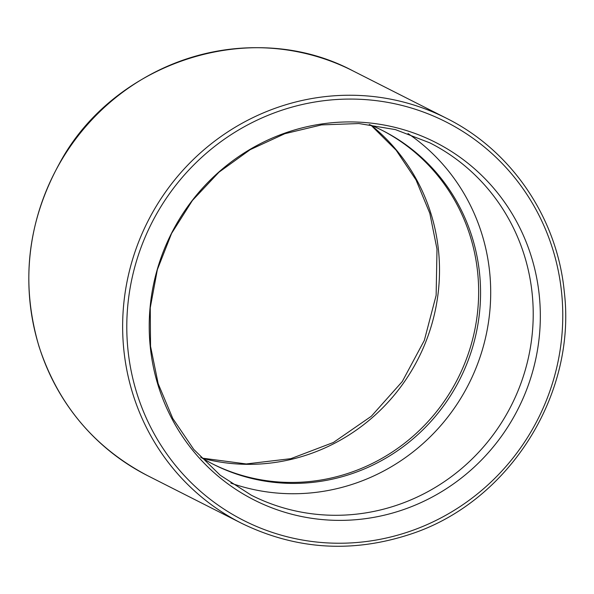 <?xml version="1.0" encoding="UTF-8"?>
<svg xmlns="http://www.w3.org/2000/svg" width="594" height="594" viewBox="0 0 594 594"><rect width="100%" height="100%" fill="white"/><g stroke="black" fill="none" stroke-linecap="round" stroke-linejoin="round"><path stroke-width="0.89" d="M408.004 133.531A197.498 191.379 -63.1 0 1 489.686 272.394A197.498 191.379 -63.1 0 1 230.851 483.093M369.26 124.495A187.103 181.304 -63.1 0 1 382.633 130.591A187.103 181.304 -63.1 0 1 479.596 273.708A187.103 181.304 -63.1 0 1 400.482 448.67A187.103 181.304 -63.1 0 1 213.476 464.374A187.103 181.304 -63.1 0 1 200.653 457.187M539.3 295.686A200.482 194.268 -63.1 0 1 264.894 505.011A200.482 194.268 -63.1 0 1 230.13 162.771A200.482 194.268 -63.1 0 1 539.3 295.686M381.682 130.108A187.103 181.304 -63.1 0 1 477.687 272.743A187.103 181.304 -63.1 0 1 399.019 447.386A187.103 181.304 -63.1 0 1 212.526 463.892M532.202 293.941A197.498 191.379 -63.1 0 1 448.693 478.623A197.498 191.379 -63.1 0 1 251.299 495.196L220.255 475.267L193.741 449.383L172.772 418.48L158.167 383.687L150.542 346.309L150.252 307.796L157.351 269.654L171.592 233.397L192.411 200.475L218.978 172.186L250.208 149.651L284.853 133.695L321.554 124.896L358.88 123.537L395.426 129.611L429.856 142.864A197.498 191.379 -63.1 0 1 532.202 293.941M561.62 292.768A223.485 216.558 -63.1 0 1 255.732 526.106A223.485 216.558 -63.1 0 1 216.981 144.602A223.485 216.558 -63.1 0 1 561.62 292.768M241.424 523.21A226.945 219.914 -63.1 0 1 147.847 221.362A226.945 219.914 -63.1 0 1 446.606 118.332C511.62 150.638 557.365 218.169 564.3 292.025C576.715 395.329 508.278 502.732 409.778 534.407C351.663 553.348 295.545 549.613 241.424 523.21L147.602 475.66A226.945 219.914 -63.1 0 1 54.032 173.812A226.945 219.914 -63.1 0 1 352.784 70.79L446.606 118.332M371.22 125.304A190.57 184.66 -63.1 0 1 438.528 250.757A190.57 184.66 -63.1 0 1 202.465 458.293M147.602 475.66C94.305 447.631 58.108 404.581 39.018 346.51C20.456 283.234 27.257 222.26 59.407 163.588C112.949 63.098 249.725 16.135 352.784 70.79M202.212 458.137L246.243 463.951L290.845 458.665L333.39 442.478L371.317 416.268L402.272 381.541L424.331 340.392L436.137 295.329L436.998 249.138L429.826 213.313L416.015 179.915L396.124 150.185L370.946 125.193"/></g></svg>
